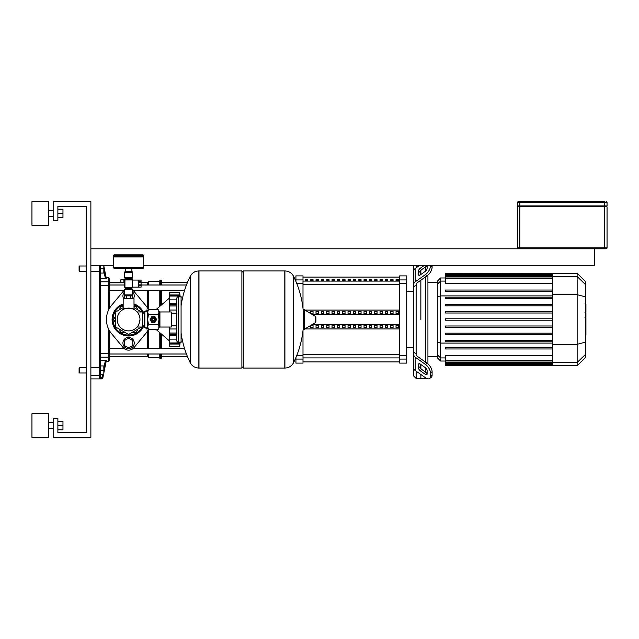 <?xml version="1.0" encoding="UTF-8"?>
<svg xmlns="http://www.w3.org/2000/svg" width="639" height="639" viewBox="0 0 639 639"><rect width="100%" height="100%" fill="white"/><g stroke="black" fill="none" stroke-linecap="round" stroke-linejoin="round"><path stroke-width="0.96" d="M150.932 319.5A2.404 2.404 0 0 1 153.336 317.096A2.404 2.404 0 0 1 155.74 319.5A2.404 2.404 0 0 1 153.336 321.904A2.404 2.404 0 0 1 150.932 319.5M151.922 319.5A1.414 1.414 0 0 1 153.336 318.086A1.414 1.414 0 0 1 154.75 319.5A1.414 1.414 0 0 1 153.336 320.914A1.414 1.414 0 0 1 151.922 319.5M152.154 319.5A1.182 1.182 0 0 1 153.336 318.318A1.182 1.182 0 0 1 154.51 319.5A1.182 1.182 0 0 1 153.336 320.682A1.182 1.182 0 0 1 152.154 319.5M144.845 311.249L144.845 327.751L144.142 327.04L144.142 311.96L144.845 311.249L147.441 311.249L148.432 309.699L147.681 312.151L147.681 311.017M144.845 327.751L147.681 327.983L147.681 312.151L148.432 314.604L147.681 319.5L148.432 324.396L147.681 326.849L148.432 329.301L158.232 329.301L158.991 326.849L158.232 329.301M171.244 327.04L171.244 311.96L171.715 312.431L171.715 326.569L171.244 327.04L159.934 327.04A0.943 0.943 0 0 0 158.991 327.983M171.244 311.96L159.934 311.96A0.943 0.943 0 0 1 158.991 311.017L158.991 326.849L158.232 324.396L158.991 319.5L158.232 314.604L158.991 312.151L158.232 309.699L148.432 309.699A22.157 22.157 0 0 0 145.612 305.322L134.022 291.408L145.612 305.322M148.432 314.604L158.232 314.604M148.432 324.396L158.232 324.396M151.611 322.176L150.157 319.652A3.179 3.179 0 0 1 150.157 319.348L151.611 316.824A3.179 3.179 0 0 1 151.874 316.672L154.79 316.672A3.179 3.179 0 0 1 155.053 316.824L156.515 319.348A3.179 3.179 0 0 1 156.515 319.652L155.053 322.176A3.179 3.179 0 0 1 154.79 322.328L151.874 322.328A3.179 3.179 0 0 1 151.611 322.176M241.885 272.358L243.299 270.944L284.778 270.944L284.778 368.056L284.906 270.944C288.812 271.096 291.703 272.893 293.573 276.336L293.573 362.664A97.575 97.575 0 0 0 303.517 324.292M243.299 270.944L243.299 368.056L284.906 368.056L284.906 270.944M303.517 328.71A0.591 0.591 0 0 0 304.412 329.221L315.61 322.503A0.591 0.591 0 0 0 315.898 321.992L315.898 317.008A0.591 0.591 0 0 0 315.61 316.497L304.412 309.779A0.591 0.591 0 0 0 303.517 310.29L303.517 328.71M243.299 368.056L241.885 366.642M198.865 368.056L241.885 368.056L241.885 270.944L198.985 270.944L198.985 368.056L198.865 270.944L198.865 368.056C194.959 367.904 192.067 366.107 190.198 362.664L190.198 319.5L190.198 362.664A97.575 97.575 0 0 1 181.077 333.031M190.198 319.5L190.198 276.336L190.198 319.5M176.835 313.158L171.715 313.158M176.835 325.842L171.715 325.842M176.835 340.715A1.414 1.414 0 0 0 178.249 342.129L178.249 296.871A1.414 1.414 0 0 0 176.835 298.285L176.835 340.715M182.49 298.197A1.414 1.414 0 0 0 181.077 296.871L181.077 342.129A1.414 1.414 0 0 0 182.49 340.803M144.142 313.158L142.729 313.158M144.142 325.842L142.729 325.842M141.075 285.825L141.075 287.143L138.487 287.095L138.487 285.825L141.075 285.825L141.075 284.874L138.487 284.874L138.487 282.334L141.075 282.334L141.075 284.874M141.075 281.384L138.487 281.384L138.487 280.114L141.075 280.114L141.075 282.334M132.241 279.954L132.241 287.254L124.932 287.254L124.932 279.954L132.241 279.954M132.521 287.143A0.799 0.799 0 0 1 131.794 287.614L125.38 287.614A0.799 0.799 0 0 1 124.581 286.807L124.581 280.401A0.799 0.799 0 0 1 125.38 279.594L131.794 279.594A0.799 0.799 0 0 1 132.521 280.066M124.581 277.478L132.593 277.478A0.943 0.943 0 0 1 132.121 278.292L125.052 278.292A0.943 0.943 0 0 1 124.581 277.478L124.581 272.294L132.593 272.294A0.471 0.471 0 0 0 132.121 271.815L125.052 271.815A0.471 0.471 0 0 0 124.581 272.294M125.524 279.594L125.524 279.107L131.65 279.107A0.943 0.943 0 0 1 132.121 278.292M125.524 279.107A0.943 0.943 0 0 0 125.052 278.292M125.052 288.916A0.943 0.943 0 0 0 124.581 289.731L132.593 289.731A0.943 0.943 0 0 0 132.121 288.916A0.943 0.943 0 0 1 131.65 288.101L125.524 288.101A0.943 0.943 0 0 1 125.052 288.916L132.121 288.916M132.121 295.386A0.471 0.471 0 0 0 132.593 294.914L124.581 294.914A0.471 0.471 0 0 0 125.052 295.386L132.121 295.386M143.432 255.32L143.432 256.495L113.734 256.495L113.734 255.32A0.471 0.471 0 0 1 114.205 254.849L142.96 254.849A0.471 0.471 0 0 1 143.432 255.32L113.734 255.32M128.583 254.849L142.96 254.849M128.583 271.815L125.428 271.815L125.428 271.343M131.882 268.284L131.882 271.343L125.284 271.343L125.284 268.284M114.205 268.284A0.471 0.471 0 0 1 113.734 267.813L143.432 267.813A0.471 0.471 0 0 1 142.96 268.284L114.205 268.284M142.96 256.495L143.432 256.966L113.734 256.966L113.734 267.813M137.113 311.96L142.729 311.96L142.729 327.04L137.113 327.04C138.168 326.633 139.118 324.117 139.973 319.5C136.954 309.747 136.954 309.747 139.973 319.5C136.954 309.747 136.954 309.747 139.973 319.5C139.118 324.117 138.168 326.633 137.113 327.04M117.201 319.5A11.382 11.382 0 0 0 128.583 330.882A11.382 11.382 0 0 0 139.973 319.5A11.382 11.382 0 0 0 128.583 308.118A11.382 11.382 0 0 0 117.201 319.5M123.167 309.492L123.167 298.685L134.006 298.685L134.006 309.492C134.358 307.982 122.816 307.982 123.167 309.492C122.816 307.982 134.358 307.982 134.006 309.492M124.773 298.685L124.773 295.857L132.393 295.857L132.393 298.685M126.682 295.857L126.682 298.685M130.492 295.857L130.492 298.685M594.326 248.795L594.326 265.289L143.432 265.289M113.734 265.289L90.874 265.289M90.874 248.795L606.107 248.795A0.943 0.943 0 0 0 607.05 247.852L607.05 206.836L517.486 206.836L517.486 247.852A0.943 0.943 0 0 0 518.429 248.795M604.694 248.795L604.694 247.852L517.486 247.852L517.486 206.836M518.429 201.652L519.842 201.652L518.429 201.652A0.943 0.943 0 0 0 517.486 202.595L517.486 205.894L607.05 205.894L607.05 202.595A0.943 0.943 0 0 0 606.107 201.652A0.943 0.943 0 0 1 607.05 202.595L604.694 202.595L604.694 205.894M604.694 201.652L519.842 201.652L519.842 202.595L604.694 202.595L604.694 201.652M517.486 205.894L517.486 202.595L519.842 202.595L519.842 205.894M606.107 206.836L606.107 205.894M518.429 205.894L518.429 206.836M79.563 266L79.092 266.471L79.092 271.184L79.563 271.655L79.563 266L86.161 266M103.837 265.289L103.837 268.827L100.299 268.827M103.837 268.827L103.837 273.069L100.299 273.069L100.299 278.516L106.322 278.42L105.379 278.516L103.837 270.8M79.563 367.345L79.092 367.816L79.092 372.529L79.563 373L79.563 367.345L86.161 367.345M106.282 360.548L100.299 360.484L100.299 365.931L103.837 365.931L103.837 370.173L100.299 370.173M103.837 370.173L103.837 374.414L100.299 374.414L100.299 377.298L100.299 265.289M128.583 348.726A5.655 5.655 0 0 0 134.246 343.071A5.655 5.655 0 0 0 128.583 337.416A5.655 5.655 0 0 0 122.928 343.071A5.655 5.655 0 0 0 128.583 348.726M132.832 340.619L128.583 338.175L124.341 340.619L124.341 345.515L128.583 347.967L132.832 345.515L132.832 340.619M123.647 298.685A5.655 5.655 0 0 1 124.581 291.935A5.655 5.655 0 0 0 123.647 298.685M132.593 291.935A5.655 5.655 0 0 1 133.527 298.685A5.655 5.655 0 0 0 132.593 291.935M132.593 293.341L132.832 298.381L132.393 298.629M124.773 298.629L124.341 298.381L124.581 293.341M146.027 327.751L146.027 328.925L148.224 328.925M180.126 296.744L179.799 293.932M169.479 346.602L179.615 346.602L179.926 344.038L179.615 346.602L169.479 346.602L169.479 342.999L179.615 342.999L179.966 342.129M180.126 342.256L179.926 344.038L169.479 344.038M179.647 342.129L179.615 342.999L179.926 342.368M179.615 342.951L169.479 342.951L169.479 335.331L176.835 335.331M169.479 335.331L169.479 333.087L176.835 333.087M176.835 333.015L169.479 333.015L169.479 327.04M169.479 311.96L169.479 305.985L176.835 305.985M176.835 305.913L169.479 305.913L169.479 303.669L176.835 303.669M179.966 296.871L179.615 296.001L179.647 296.871M169.479 303.669L169.479 296.049L179.615 296.049M179.926 296.632L179.615 296.001L169.479 296.001L169.479 292.398L179.615 292.398L180.142 296.871M148.224 310.075L146.027 310.075L146.027 311.249M141.451 327.04L128.583 334.469L115.619 326.984L115.619 312.016L123.167 307.663M134.006 307.663L141.451 311.96M147.681 327.983L148.432 329.301A22.157 22.157 0 0 1 145.612 333.678L134.022 347.592A7.069 7.069 0 0 1 123.151 347.592L111.561 333.678A22.157 22.157 0 0 1 111.561 305.322L123.151 291.408A7.069 7.069 0 0 1 124.581 290.106M132.593 290.106A7.069 7.069 0 0 1 134.022 291.408M143.815 325.842A16.502 16.502 0 0 1 112.089 319.5A16.502 16.502 0 0 1 123.167 303.916M134.006 303.916A16.502 16.502 0 0 1 143.815 313.158M132.057 332.464L136.067 332.464L138.072 328.989M138.072 310.011L136.067 306.536L134.006 306.536M123.167 306.536L121.098 306.536L119.094 310.011M115.619 316.025L113.614 319.5L115.619 322.975M119.094 328.989L121.098 332.464L125.108 332.464M134.022 347.592L145.612 333.678M111.561 333.678L123.151 347.592M123.151 291.408L111.561 305.322M585.931 304.1L585.931 311.816M585.931 304.46L585.364 304.46M585.364 312.958L585.931 312.958L585.931 317.407L585.364 317.343M585.931 315.339L585.364 315.339M585.364 320.786L585.931 320.786L585.931 317.895L585.364 317.895M585.931 320.786L585.931 335.116L585.364 335.116M585.931 332.655L585.364 332.655M585.931 332.264L585.364 332.264M585.931 329.181L585.364 329.181M585.931 327.32L585.364 327.32M585.931 326.505L585.364 326.505M585.931 324.117L585.364 324.117M416.133 267.837L416.133 265.289M416.133 353.966L416.133 354.789A2.356 1.669 0 0 0 416.828 355.963L427.116 363.24L425.446 364.414L415.158 357.145A4.713 3.331 180 0 1 413.776 354.789L413.776 352.273L416.133 353.966L416.133 285.034L413.776 286.727L413.776 265.289M420.853 319.5L420.853 280.194L420.853 319.5M420.853 274.498L420.853 270.505L420.853 274.498M426.445 265.289L427.116 265.76L421.828 269.498A2.356 1.182 -54.7 0 0 420.158 272.35L420.158 274.986A2.356 1.182 125.3 0 1 418.801 275.249A2.356 1.182 125.3 0 1 418.489 274.498L418.489 271.168A2.356 1.182 125.3 0 1 420.158 268.324L424.448 265.289M427.116 265.289L427.116 268.404A2.356 1.182 125.3 0 1 425.446 271.255L420.158 274.986M418.489 367.832L418.489 364.502A2.356 1.182 54.7 0 1 418.801 363.751A2.356 1.182 54.7 0 1 420.158 364.014L420.158 366.65A2.356 1.182 -125.3 0 0 421.828 369.502L427.116 373.24L425.446 374.414L420.158 370.676A2.356 1.182 54.7 0 1 418.489 367.832L420.158 366.65M420.158 364.014L425.446 367.744A2.356 1.182 54.7 0 1 427.116 370.596L427.116 373.927A2.356 1.182 54.7 0 1 426.804 374.67A2.356 1.182 54.7 0 1 425.446 374.414M416.133 284.211A2.356 1.669 180 0 1 416.828 283.037A2.356 1.669 180 0 0 416.133 284.211L416.133 285.034M419.735 265.289L415.158 268.524A4.713 3.331 180 0 0 413.776 270.88L413.776 284.211A4.713 3.331 -0 0 1 415.158 281.855L425.446 274.586L427.116 275.76L416.828 283.037M427.116 275.76A7.069 3.538 -54.7 0 0 432.108 267.23L430.446 266.048A7.069 3.538 125.3 0 1 425.446 274.586M430.446 266.048L430.446 265.289M432.108 267.23L432.108 265.289M413.776 354.789L413.776 368.12A4.713 3.331 -0 0 0 415.158 370.476L425.446 377.745A7.069 3.538 54.7 0 0 429.528 378.52L431.197 377.345A7.069 3.538 -125.3 0 0 432.108 375.109L432.108 371.77A7.069 3.538 -125.3 0 0 427.116 363.24M432.108 375.109L430.446 376.283A7.069 3.538 54.7 0 1 429.528 378.52M430.446 376.283L430.446 372.952L432.108 371.77M425.446 364.414A7.069 3.538 54.7 0 1 430.446 372.952M413.776 365.604L413.776 376.067L416.133 378.424L416.133 371.163M413.776 286.727L413.776 352.273M425.566 377.833L425.566 378.424L420.853 378.424L420.853 374.502L420.853 378.424L416.133 378.424M420.853 368.495L420.853 364.502L420.853 368.495M425.566 266.854L425.566 271.16M425.566 276.855L425.566 362.145M425.566 367.84L425.566 372.146M427.922 363.871L427.922 275.129M437.3 354.749L437.3 357.736L440.591 361.027L440.591 277.973L437.3 281.264L437.3 354.749L440.591 357.928L445.527 357.928M445.527 341.785L552.463 341.785L445.527 341.785L445.527 340.371L552.463 340.371M445.527 334.596L552.463 334.596L445.527 334.596L445.527 333.183L552.463 333.183M445.527 327.4L552.463 327.4L445.527 327.4L445.527 325.986L552.463 325.986M552.463 320.211L445.527 320.211L552.463 320.211M552.463 360.284L445.527 360.284L445.527 355.332L552.463 355.332M445.527 348.982L552.463 348.982L445.527 348.982L445.527 347.568L552.463 347.568M577.137 273.252L577.137 365.748L585.364 357.521L585.364 281.479L577.137 273.252L552.463 273.252L552.463 365.748L445.527 365.748L445.527 360.284M552.463 318.789L445.527 318.789L445.527 320.211M552.463 290.018L445.527 290.018L445.527 291.432L552.463 291.432M552.463 304.404L445.527 304.404L445.527 305.817L552.463 305.817M552.463 311.6L445.527 311.6L445.527 313.014L552.463 313.014M552.463 297.215L445.527 297.215L445.527 298.629L552.463 298.629M552.463 283.668L445.527 283.668L445.527 273.532L552.463 273.532M552.463 273.252L445.527 273.532M396.036 279.706L398.393 279.706L398.393 280.417L396.036 280.417L396.036 279.706M390.709 279.706L393.065 279.706L393.065 280.417L390.709 280.417L390.709 279.706M385.373 279.706L387.729 279.706L387.729 280.417L385.373 280.417L385.373 279.706M380.037 279.706L382.394 279.706L382.394 280.417L380.037 280.417L380.037 279.706M374.702 279.706L377.058 279.706L377.058 280.417L374.702 280.417L374.702 279.706M369.366 279.706L371.722 279.706L371.722 280.417L369.366 280.417L369.366 279.706M364.03 279.706L366.395 279.706L366.395 280.417L364.03 280.417L364.03 279.706M358.703 279.706L361.059 279.706L361.059 280.417L358.703 280.417L358.703 279.706M353.367 279.706L355.723 279.706L355.723 280.417L353.367 280.417L353.367 279.706M348.031 279.706L350.388 279.706L350.388 280.417L348.031 280.417L348.031 279.706M342.696 279.706L345.052 279.706L345.052 280.417L342.696 280.417L342.696 279.706M337.36 279.706L339.716 279.706L339.716 280.417L337.36 280.417L337.36 279.706M332.032 279.706L334.389 279.706L334.389 280.417L332.032 280.417L332.032 279.706M326.697 279.706L329.053 279.706L329.053 280.417L326.697 280.417L326.697 279.706M321.361 279.706L323.717 279.706L323.717 280.417L321.361 280.417L321.361 279.706M316.025 279.706L318.382 279.706L318.382 280.417L316.025 280.417L316.025 279.706M310.69 279.706L313.046 279.706L313.046 280.417L310.69 280.417L310.69 279.706M305.362 279.706L307.718 279.706L307.718 280.417L305.362 280.417L305.362 279.706M398.393 313.477L396.036 313.477L396.036 311.433L398.393 311.433L398.393 313.477L398.393 311.433M396.036 313.477L396.036 311.433M396.036 327.567L396.036 325.523L398.393 325.523L398.393 327.567L396.036 327.567L396.036 325.523M398.393 327.567L398.393 325.523M393.065 313.477L390.709 313.477L390.709 311.433L393.065 311.433L393.065 313.477L393.065 311.433M390.709 313.477L390.709 311.433M390.709 327.567L390.709 325.523L393.065 325.523L393.065 327.567L390.709 327.567L390.709 325.523M393.065 327.567L393.065 325.523M387.729 313.477L385.373 313.477L385.373 311.433L387.729 311.433L387.729 313.477L387.729 311.433M385.373 313.477L385.373 311.433M385.373 327.567L385.373 325.523L387.729 325.523L387.729 327.567L385.373 327.567L385.373 325.523M387.729 327.567L387.729 325.523M382.394 313.477L380.037 313.477L380.037 311.433L382.394 311.433L382.394 313.477L382.394 311.433M380.037 313.477L380.037 311.433M380.037 327.567L380.037 325.523L382.394 325.523L382.394 327.567L380.037 327.567L380.037 325.523M382.394 327.567L382.394 325.523M377.058 313.477L374.702 313.477L374.702 311.433L377.058 311.433L377.058 313.477L377.058 311.433M374.702 313.477L374.702 311.433M374.702 327.567L374.702 325.523L377.058 325.523L377.058 327.567L374.702 327.567L374.702 325.523M377.058 327.567L377.058 325.523M371.722 313.477L369.366 313.477L369.366 311.433L371.722 311.433L371.722 313.477L371.722 311.433M369.366 313.477L369.366 311.433M369.366 327.567L369.366 325.523L371.722 325.523L371.722 327.567L369.366 327.567L369.366 325.523M371.722 327.567L371.722 325.523M366.395 313.477L364.03 313.477L364.03 311.433L366.395 311.433L366.395 313.477L366.395 311.433M364.03 313.477L364.03 311.433M364.03 327.567L364.03 325.523L366.395 325.523L366.395 327.567L364.03 327.567L364.03 325.523M366.395 327.567L366.395 325.523M361.059 313.477L358.703 313.477L358.703 311.433L361.059 311.433L361.059 313.477L361.059 311.433M358.703 313.477L358.703 311.433M358.703 327.567L358.703 325.523L361.059 325.523L361.059 327.567L358.703 327.567L358.703 325.523M361.059 327.567L361.059 325.523M355.723 313.477L353.367 313.477L353.367 311.433L355.723 311.433L355.723 313.477L355.723 311.433M353.367 313.477L353.367 311.433M353.367 327.567L353.367 325.523L355.723 325.523L355.723 327.567L353.367 327.567L353.367 325.523M355.723 327.567L355.723 325.523M350.388 313.477L348.031 313.477L348.031 311.433L350.388 311.433L350.388 313.477L350.388 311.433M348.031 313.477L348.031 311.433M348.031 327.567L348.031 325.523L350.388 325.523L350.388 327.567L348.031 327.567L348.031 325.523M350.388 327.567L350.388 325.523M345.052 313.477L342.696 313.477L342.696 311.433L345.052 311.433L345.052 313.477L345.052 311.433M342.696 313.477L342.696 311.433M342.696 327.567L342.696 325.523L345.052 325.523L345.052 327.567L342.696 327.567L342.696 325.523M345.052 327.567L345.052 325.523M339.716 313.477L337.36 313.477L337.36 311.433L339.716 311.433L339.716 313.477L339.716 311.433M337.36 313.477L337.36 311.433M337.36 327.567L337.36 325.523L339.716 325.523L339.716 327.567L337.36 327.567L337.36 325.523M339.716 327.567L339.716 325.523M334.389 313.477L332.032 313.477L332.032 311.433L334.389 311.433L334.389 313.477L334.389 311.433M332.032 313.477L332.032 311.433M332.032 327.567L332.032 325.523L334.389 325.523L334.389 327.567L332.032 327.567L332.032 325.523M334.389 327.567L334.389 325.523M329.053 313.477L326.697 313.477L326.697 311.433L329.053 311.433L329.053 313.477L329.053 311.433M326.697 313.477L326.697 311.433M326.697 327.567L326.697 325.523L329.053 325.523L329.053 327.567L326.697 327.567L326.697 325.523M329.053 327.567L329.053 325.523M323.717 313.477L321.361 313.477L321.361 311.433L323.717 311.433L323.717 313.477L323.717 311.433M321.361 313.477L321.361 311.433M321.361 327.567L321.361 325.523L323.717 325.523L323.717 327.567L321.361 327.567L321.361 325.523M323.717 327.567L323.717 325.523M318.382 313.477L316.025 313.477L316.025 311.433L318.382 311.433L318.382 313.477L318.382 311.433M316.025 313.477L316.025 311.433M316.025 327.567L316.025 325.523L318.382 325.523L318.382 327.567L316.025 327.567L316.025 325.523M318.382 327.567L318.382 325.523M313.046 313.477L310.69 313.477L310.69 311.433L313.046 311.433L313.046 313.477L313.046 311.433M310.69 313.477L310.69 311.433M310.69 327.567L310.69 325.523L313.046 325.523L313.046 327.567L310.69 327.567L310.69 325.523M313.046 327.567L313.046 325.523M307.718 327.567L307.159 327.567M307.159 311.433L307.718 311.433M311.696 314.156L399.639 314.156M311.696 324.844L399.639 324.844M304.891 328.925L399.639 328.925M304.891 310.075L399.639 310.075M295.929 357.513L295.929 363.104L302.998 363.104L302.998 330.627M302.998 308.373L302.998 275.896L295.929 275.896L295.929 281.487M399.639 359.07L399.639 363.104L406.708 363.104L406.708 355.516L399.639 355.516L399.639 359.07L406.708 359.07M399.639 283.484L406.708 283.484L406.708 275.896L399.639 275.896L399.639 355.516M406.708 283.484L406.708 355.516M109.732 290.665L123.87 290.665M133.303 290.665L184.487 290.665M109.732 285.002L124.581 285.002M141.075 285.002L186.436 285.002M109.732 351.162L109.732 356.506L147.441 356.506L147.441 353.998M147.441 348.335L147.441 331.13M147.441 356.506L148.623 357.68L148.623 353.998M148.623 348.335L148.623 329.301M148.623 357.68L159.223 357.68L159.223 353.998M159.223 348.335L159.223 332.16M159.223 357.68L160.405 358.862L160.405 353.998M160.405 348.335L160.405 333.167M160.405 358.862L161.587 358.862L161.587 353.998M161.587 348.335L161.587 334.181M110.643 332.496L109.732 332.496L109.732 348.335L123.87 348.335M124.581 282.262L109.732 282.262M124.581 282.797L109.732 282.797M109.732 306.504L110.643 306.504M147.441 307.87L147.441 290.665M147.441 285.002L147.441 282.494L141.075 282.494M123.87 282.262L123.87 279.762L120.811 279.762L120.811 282.262M124.893 279.762L123.87 279.762M161.587 304.819L161.587 290.665M161.587 285.002L161.587 280.138L160.405 280.138L160.405 285.002M160.405 305.833L160.405 290.665M159.223 306.84L159.223 290.665M159.223 285.002L159.223 281.32L160.405 280.138M148.623 309.699L148.623 290.665M148.623 285.002L148.623 281.32L159.223 281.32M100.299 374.686A0.943 0.927 180 0 1 99.357 375.604L99.357 378.32L100.299 377.298M108.79 329.444L108.79 353.71L100.299 353.71L100.299 281.799L108.79 281.799L108.79 309.556M106.194 277.781L103.837 266L106.194 277.781L108.79 277.781L108.79 281.799A0.943 0.919 180 0 1 109.732 282.718L109.732 278.724L108.79 277.781M99.357 378.32L102 378.32A0.943 0.943 11.3 0 0 102.927 377.569L102 377.385L101.889 378.895L102.807 378.136L103.558 374.414M103.837 368.2L105.379 360.484L106.322 360.58L103.837 373M100.299 357.201L108.79 357.201L108.79 361.219L109.732 360.276L109.732 331.13M109.732 307.87L109.732 282.718M48.452 213.434L48.452 225.224L31.95 225.224L31.95 201.652L48.452 201.652L48.452 213.434M48.452 425.566L48.452 437.348L31.95 437.348L31.95 413.776L48.452 413.776L48.452 425.566M57.877 429.807L62.965 429.807L62.965 421.325L57.877 421.325M57.877 425.566L62.965 425.566M57.877 217.675L62.965 217.675L62.965 209.193L57.877 209.193M57.877 213.434L62.965 213.434M90.874 201.652L90.874 437.348L53.165 437.348L53.165 418.489L57.877 418.489L57.877 432.635L86.161 432.635L86.161 206.365L57.877 206.365L57.877 220.511L53.165 220.511L53.165 201.652L90.874 201.652M159.934 327.04L159.934 311.96M147.441 311.249L147.441 327.751M315.61 322.503L315.61 316.497M304.412 329.221L304.412 309.779M519.842 206.836L519.842 248.795M607.05 247.852L604.694 247.852L604.694 206.836M603.751 205.894L603.751 206.836M520.785 206.836L520.785 205.894M179.615 292.398L169.479 292.398L179.615 292.398A195.758 195.758 0 0 1 180.19 296.871M169.479 339.133L176.835 339.133M169.479 328.973L176.835 328.973M169.479 310.027L176.835 310.027M169.479 299.867L176.835 299.867M169.479 294.962L179.926 294.962M142.193 311.96A15.56 15.56 0 0 0 134.006 304.923M123.167 304.923A15.56 15.56 0 0 0 128.583 335.06A15.56 15.56 0 0 0 142.193 327.04M585.931 312.175L585.364 312.175M585.931 310.378L585.364 310.378M585.931 307.199L585.364 307.199M585.931 319.34L585.364 319.34M585.931 320.962L585.364 320.962M419.607 275.289L418.489 274.498M420.158 272.35L418.489 271.168M421.828 269.498L420.158 268.324M419.607 363.711L418.489 364.502M421.828 369.502L420.158 370.676M415.158 281.855L415.158 268.524M415.158 370.476L415.158 357.145M552.463 343.087L440.591 343.087L437.3 342.232M552.463 295.913L440.591 295.913L437.3 296.768M437.3 284.251L440.591 281.072L445.527 281.072M552.463 362.561L445.527 362.561M552.463 364.765L445.527 364.765M552.463 363.942L445.527 363.942M552.463 276.439L445.527 276.439M552.463 278.716L445.527 278.716M552.463 274.235L445.527 274.235M552.463 275.058L445.527 275.058M552.463 276.511L577.137 276.511L585.364 284.459M552.463 294.699L577.137 294.699L585.364 296.823M585.364 354.541L577.137 362.489L552.463 362.489M552.463 344.301L577.137 344.301L585.364 342.177M399.639 281.096L302.998 281.096M302.998 284.619L399.639 284.619M399.639 354.381L302.998 354.381M302.998 357.904L399.639 357.904M406.708 279.93L399.639 279.93M302.998 279.93L295.929 279.93M296.752 283.484L302.998 283.484M302.998 355.516L296.752 355.516M295.929 359.07L302.998 359.07M100.299 367.649L99.357 367.792L99.357 375.604L90.874 375.604M100.299 271.351L99.357 271.208L99.357 367.792L90.874 367.792M99.357 265.289L99.357 271.208L90.874 271.208M100.299 285.29L109.732 285.513M109.732 353.487L108.79 353.71L108.79 357.201A0.943 0.919 180 0 0 109.732 356.282M102.591 374.414L102 377.385L100.299 377.385M158.991 311.017L158.232 309.699M303.517 314.707A97.575 97.575 0 0 0 293.573 276.336M293.573 362.664C291.703 366.107 288.812 367.904 284.906 368.056M198.865 270.944C194.951 271.096 192.067 272.893 190.198 276.336A97.575 97.575 0 0 0 181.077 305.969M181.077 342.129L178.249 342.129M181.077 296.871L178.249 296.871M132.241 287.143L141.075 287.143M132.241 280.066L141.075 280.066M124.581 289.731L124.581 294.914M125.524 287.614L125.524 288.101M131.65 287.614L131.65 288.101M131.65 279.594L131.65 279.107M132.593 289.731L132.593 294.914M132.593 277.478L132.593 272.294M114.205 256.495L113.734 256.966M143.432 256.966L143.432 267.813M131.746 271.343L131.746 271.815M125.524 295.386L125.524 295.857M131.65 295.386L131.65 295.857M86.161 271.655L79.563 271.655M86.161 373L79.563 373M155.884 329.301L169.479 340.946M169.479 343.423L179.671 343.423M169.479 334.716L176.835 334.716M169.479 304.284L176.835 304.284M179.615 346.602A195.758 195.758 0 0 0 180.19 342.129M169.479 295.577L179.671 295.577M155.884 309.699L169.479 298.054M144.142 326.569L143.495 326.569M143.495 312.431L144.142 312.431M584.981 303.884L585.931 303.884M584.981 312.391L585.931 312.391M584.981 317.407L585.931 317.407M427.922 282.686L437.3 282.686M445.527 361.027L440.591 361.027M427.922 356.314L437.3 356.314M552.463 363.272L445.527 363.272M552.463 360.995L445.527 360.995M552.463 365.468L445.527 365.468M552.463 364.653L445.527 364.653M445.527 275.728L552.463 275.728M445.527 278.005L552.463 278.005M445.527 274.347L552.463 274.347M445.527 277.973L440.591 277.973M577.137 365.748L552.463 365.748M302.998 277.078L399.639 277.078M302.998 361.922L399.639 361.922M406.708 347.784L413.776 347.784M406.708 291.216L413.776 291.216M161.587 356.506L187.419 356.506M161.587 282.494L187.419 282.494M184.487 348.335L133.303 348.335M186.436 353.998L109.732 353.998M147.441 282.494L148.623 281.32M90.874 378.895L101.889 378.895M106.194 361.219L108.79 361.219M48.452 216.262L53.165 216.262M48.452 428.394L53.165 428.394M48.452 422.738L53.165 422.738M48.452 210.606L53.165 210.606"/></g></svg>
